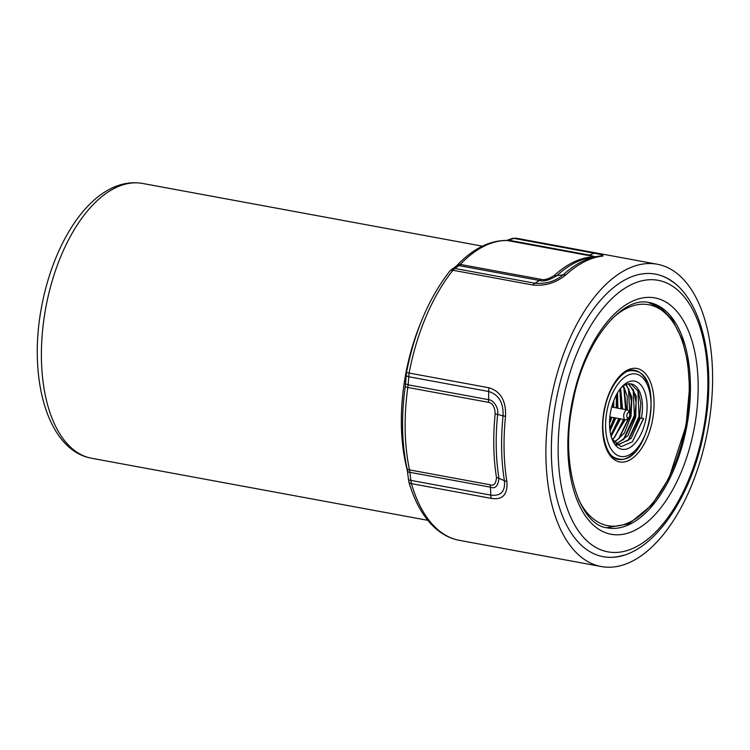 <?xml version="1.0" encoding="UTF-8"?>
<svg xmlns="http://www.w3.org/2000/svg" width="750" height="750" viewBox="0 0 750 750"><rect width="100%" height="100%" fill="white"/><g stroke="black" fill="none" stroke-linecap="round" stroke-linejoin="round"><path stroke-width="1.12" d="M621.394 387.403A31.303 16.256 -79.5 0 1 631.172 383.906A31.303 16.256 -79.5 0 1 641.391 418.106L643.65 418.547L641.391 418.106M617.109 444.956L628.538 440.062L639.506 417.75L640.8 403.191L638.25 391.219L630.656 383.831M645.909 418.988A34.659 18 -79.5 0 1 630.366 447.309A34.659 18 -79.5 0 1 612.553 440.297A34.659 18 -79.5 0 1 610.706 411.441A34.659 18 -79.5 0 1 622.547 386.166A34.659 18 -79.5 0 1 641.887 386.241A34.659 18 -79.5 0 1 645.909 418.988M612.038 439.05L621.075 446.691L632.344 441.816L643.65 418.547M628.322 383.859L633.6 390.384L636.112 402.375L634.819 416.887L623.878 439.163L615.628 444.028M625.697 384.609L628.913 389.559L631.416 401.531L630.112 416.025L619.237 438.244L613.941 442.153M618.656 438.816L629.119 417.113M629.784 413.944L628.481 388.631M623.325 439.706L634.378 415.35L633.15 389.438M628.003 440.578L639.038 416.353L637.922 390.487M632.503 441.656L643.462 418.519M616.566 444.806L617.7 445.087L631.144 438.412L640.453 417.928M615.938 444.3L627.797 435.806L635.756 417.066L636.244 396.009L628.828 383.803M614.288 442.594L624.403 433.012L631.059 416.194L631.903 397.144L626.231 384.394M612.572 440.044L625.209 419.756M624.272 419.587L614.559 437.362L612.234 439.425M619.575 418.716L610.894 435.384M611.138 436.312L620.513 418.894M614.878 417.853L609.834 429.478M610.012 430.866L615.816 418.022M627.281 409.913L627.178 396.094L623.484 385.8M622.913 386.184L624.188 388.622L626.344 409.734M622.584 409.041L620.606 388.341M620.025 389.081L621.647 408.872M616.819 394.031L616.95 408M617.888 408.178L617.512 392.831M609.525 423.3A25.153 13.069 100.5 0 0 611.794 417.281M613.622 407.391A25.153 13.069 100.5 0 0 613.65 400.959M612.75 407.222A23.475 12.197 100.5 0 0 612.834 403.256M609.581 420.863A23.475 12.197 100.5 0 0 610.922 417.122M629.578 413.194L628.716 411.225A5.034 2.616 100.5 0 0 627.337 409.922A5.034 2.616 100.5 0 0 623.869 414.319A5.034 2.616 100.5 0 0 625.519 419.812A5.034 2.616 100.5 0 0 627.263 419.081L628.772 417.553A2.794 1.453 100.5 0 0 629.728 415.519A2.794 1.453 100.5 0 0 629.578 413.194A2.794 1.453 100.5 0 0 628.144 412.622A2.794 1.453 100.5 0 0 626.887 414.909A2.794 1.453 100.5 0 0 627.216 417.553A2.794 1.453 100.5 0 0 628.772 417.553M609.759 428.672L614.166 417.722M616.228 407.869L616.416 394.791M610.837 435.159L618.862 418.584M620.925 408.741L619.884 389.269M614.541 437.344L623.559 419.456M625.631 409.603L623.841 387.872M658.312 264.441A153.731 79.837 -79.5 0 1 707.55 431.006A153.731 79.837 -79.5 0 1 601.341 566.559A153.731 79.837 -79.5 0 1 600.178 566.334A153.731 79.837 100.5 0 1 550.941 399.769A153.731 79.837 100.5 0 1 657.15 264.216A153.731 79.837 100.5 0 1 658.312 264.441M597.769 256.341A153.225 79.584 100.5 0 0 597.656 256.359A153.225 79.584 100.5 0 0 563.194 274.819C555.366 281.334 545.916 284.128 534.834 283.228L454.856 268.463L452.944 270.262A153.731 79.837 100.5 0 0 409.116 373.031L408.113 384.825L488.597 399.684L488.663 391.491C498.787 394.65 503.587 402.769 503.062 415.828A153.225 79.584 100.5 0 0 504.403 480.694C505.425 491.484 500.897 496.294 490.819 495.131L410.841 480.366L411.422 483.637A153.731 79.837 100.5 0 0 457.303 539.916A153.731 79.837 100.5 0 0 458.259 540.131A153.731 79.837 100.5 0 0 458.55 540.197L546.647 556.472M516.028 238.172L512.109 238.509A5.588 4.284 -109.5 0 1 514.022 238.406L516.094 238.181L595.941 252.928A11.184 5.784 100.5 0 0 594 253.172L602.522 254.841L602.109 255.769L597.647 256.359A153.225 79.584 100.5 0 0 597.647 256.359L590.756 257.484A150.825 78.338 100.5 0 0 590.756 257.484A150.825 78.338 100.5 0 0 556.838 275.663C549.319 280.219 543.516 281.822 539.438 280.472L534.834 283.228A11.184 5.803 -79.5 0 0 532.856 285.009L452.944 270.262A5.588 3.441 -141.2 0 0 449.841 271.088L449.841 271.088C429.066 297.638 414.609 331.462 406.472 372.572L405.206 386.756C401.203 416.062 401.775 443.166 406.922 468.047L407.391 471.112A5.588 1.791 173.9 0 1 407.719 470.4M602.381 254.1L595.941 252.928A11.184 5.784 100.5 0 1 596.006 252.938L602.381 254.1L602.991 256.041A153.731 79.837 100.5 0 0 565.837 274.913C556.041 282.863 545.053 286.238 532.856 285.009M406.472 372.572L489.028 387.778C500.709 391.369 506.203 400.894 505.519 416.363A153.731 79.837 100.5 0 0 506.869 481.425C507.872 494.475 502.697 500.128 491.325 498.384L411.422 483.637A5.588 3.319 163.9 0 1 408.806 481.753L408.806 481.753C415.022 503.212 424.519 519.253 437.316 529.894C443.391 534.825 449.981 538.153 457.097 539.878L458.466 540.178A5.588 4.781 101.7 0 1 458.363 540.159M673.659 282.6A143.672 74.616 100.5 0 0 656.409 274.322A143.672 74.616 100.5 0 0 655.097 274.059A143.672 74.616 100.5 0 0 556.022 401.016A143.672 74.616 100.5 0 0 602.081 556.453A143.672 74.616 100.5 0 0 602.934 556.631A143.672 74.616 100.5 0 0 623.334 555.281M405.572 383.203A5.588 1.716 -176.3 0 0 408.113 384.825L407.812 387.459L488.4 402.338C492.6 403.069 494.859 406.931 495.188 413.934A150.375 78.103 100.5 0 0 496.509 477.581C495.881 483.816 493.753 486.216 490.116 484.772L409.519 469.894L409.931 472.322A5.588 1.791 173.9 0 1 407.391 471.112L408.806 481.753M488.4 402.338A11.184 5.812 100.3 0 0 488.597 399.684C492.291 399.647 498.947 406.472 497.644 414.459A150.825 78.338 100.5 0 0 498.966 478.312C498.094 486.15 495.244 489.103 490.416 487.172L490.819 495.131A11.184 5.803 -79.5 0 0 491.325 498.384M512.109 238.509L506.944 240.366A5.588 4.331 -110 0 1 508.903 240.244L589.387 255.103L594 253.172L514.022 238.406L507.337 240.525L587.934 255.394C592.219 256.088 593.081 256.659 590.522 257.109A150.375 78.103 100.5 0 0 554.184 275.569C548.381 279.094 543.947 280.341 540.872 279.3L460.275 264.431L458.953 265.622A5.588 4.519 -124.4 0 0 456.056 266.231L449.841 271.088M589.387 255.103L595.191 256.762M538.462 554.944A11.184 5.831 100.5 0 0 538.528 554.963L458.466 540.178A5.588 4.781 101.7 0 0 458.55 540.197L458.681 540.216M620.381 456.384A41.925 21.778 100.5 0 0 649.603 419.775A41.925 21.778 100.5 0 0 636.234 374.044A41.925 21.778 100.5 0 0 607.013 410.653A41.925 21.778 100.5 0 0 620.381 456.384M634.416 370.875A44.719 23.222 100.5 0 0 634.078 370.8A44.719 23.222 100.5 0 0 627.281 371.409M611.709 455.766A44.719 23.222 100.5 0 0 617.503 458.691A44.719 23.222 100.5 0 0 617.841 458.756C648.394 467.25 665.859 374.756 634.472 370.884L631.172 370.266M91.8 458.297L90.562 458.053C47.456 449.372 28.05 378.441 41.438 307.631C54.469 236.325 96.253 175.603 142.537 183.441A139.753 72.581 100.5 0 0 45.984 306.675A139.753 72.581 100.5 0 0 90.75 458.091A139.753 72.581 100.5 0 0 91.8 458.297L427.809 520.322M516.094 238.181L595.875 252.909M490.116 484.772A11.184 5.803 -79.5 0 1 490.416 487.172L409.931 472.322L410.841 480.366A5.588 1.753 173.3 0 1 408.309 479.213M405.206 386.756L407.812 387.459A150.375 78.103 100.5 0 0 409.519 469.894A5.588 2.972 168.1 0 1 406.922 468.047M406.144 375.038A5.588 1.753 -175.7 0 0 408.684 376.734L488.663 391.491A11.184 5.803 100.3 0 1 489.028 387.778M505.519 416.363A11.184 1.453 -174.1 0 1 503.062 415.828L497.644 414.459A11.184 1.453 -174.1 0 0 495.188 413.934M506.869 481.425A11.184 5.419 170.8 0 1 504.403 480.694L498.966 478.312A11.184 5.419 170.8 0 0 496.509 477.581M540.872 279.3A11.184 5.803 -79.5 0 1 539.438 280.472L458.953 265.622L454.856 268.463A5.588 4.556 -125.1 0 0 451.903 269.109M457.209 265.2C472.959 248.719 489.45 240.469 506.681 240.45A5.588 4.763 -88.8 0 1 507.337 240.525A150.375 78.103 100.5 0 0 460.275 264.431A5.588 3.741 -136.3 0 0 457.209 265.2L456.056 266.231M587.934 255.394A11.184 5.784 100.4 0 0 589.378 255.103M590.522 257.109A11.184 9.441 -96.1 0 0 592.228 257.241M554.194 275.569A11.184 7.875 -132.5 0 0 556.838 275.663L563.194 274.819A11.184 7.866 -132.5 0 1 565.837 274.913M602.991 256.041A11.184 9.441 -96.1 0 0 600.666 255.947M538.528 554.963L546.6 556.462M407.297 470.316A139.753 72.581 -79.5 0 1 421.031 322.134M578.541 499.359A112.359 58.359 100.5 0 0 607.059 525.544A112.359 58.359 100.5 0 0 685.388 427.444A112.359 58.359 100.5 0 0 649.556 304.884A112.359 58.359 100.5 0 0 611.859 318.844M637.294 368.559A47.513 24.675 -79.5 0 1 652.444 420.384A47.513 24.675 -79.5 0 1 619.322 461.869A47.513 24.675 -79.5 0 1 604.172 410.044A47.513 24.675 -79.5 0 1 637.294 368.559M633.928 452.85A45.281 23.512 -79.5 0 1 618.206 459.394L617.916 459.337C607.716 458.588 599.231 435.291 604.387 410.625C608.503 385.594 624.919 367.078 634.65 370.341A45.281 23.512 -79.5 0 1 634.988 370.406A45.281 23.512 -79.5 0 1 646.997 382.069M606.9 551.653A138.075 71.709 100.5 0 0 703.144 431.109A138.075 71.709 100.5 0 0 659.109 280.509A138.075 71.709 100.5 0 0 562.866 401.053A138.075 71.709 100.5 0 0 606.9 551.653M655.734 298.069A120.187 62.419 -79.5 0 1 694.059 429.169A120.187 62.419 -79.5 0 1 610.284 534.094A120.187 62.419 -79.5 0 1 571.95 402.994A120.187 62.419 -79.5 0 1 655.734 298.069M607.509 527.906L606.75 527.756C579.609 524.794 559.866 465.506 572.503 404.475C582.497 344.738 620.625 295.622 649.106 302.522A114.6 59.522 -79.5 0 1 649.978 302.691A114.6 59.522 -79.5 0 1 686.681 426.853A114.6 59.522 -79.5 0 1 607.509 527.906A114.6 59.522 -79.5 0 1 606.844 527.775M655.472 274.153A143.663 74.616 100.5 0 0 654.619 273.975M617.841 458.756L614.934 458.222M633.581 390.394L633.169 389.475M628.903 389.569L628.519 388.706M611.709 407.034L627.337 409.922M609.881 416.925L625.519 419.812M546.581 556.453L601.341 566.559M602.428 254.109L657.15 264.216M142.537 183.441L482.362 246.159M606.619 527.728L628.978 523.809L651.863 504.938L668.972 478.219L686.053 425.644L689.569 387.516L687.712 362.128L682.331 339.788L672.422 319.847L661.294 308.325L648.216 302.372M602.231 556.491C644.888 565.528 691.416 503.766 704.372 428.972C718.603 355.387 697.819 282.094 655.584 274.172L654.384 273.938"/></g></svg>
